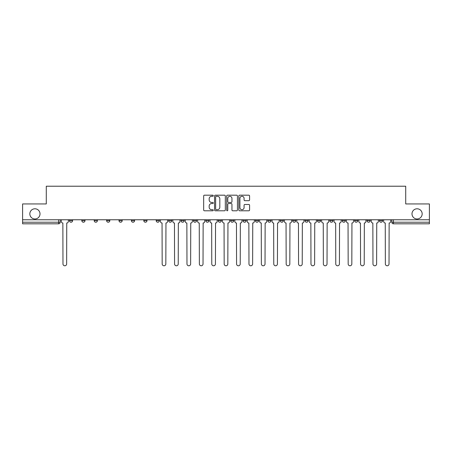 <?xml version="1.0" encoding="UTF-8"?>
<svg xmlns="http://www.w3.org/2000/svg" width="452" height="452" viewBox="0 0 452 452"><rect width="100%" height="100%" fill="white"/><g stroke="black" fill="none" stroke-linecap="round" stroke-linejoin="round"><path stroke-width="0.68" d="M213.282 195.733A0.548 0.548 0 0 0 212.739 195.185L204.445 195.185A0.78 0.78 0 0 0 203.666 195.97L203.666 210.01A0.78 0.78 0 0 0 204.445 210.79L212.739 210.79A0.548 0.548 0 0 0 213.282 210.248A0.548 0.548 0 0 0 212.739 209.7L211.666 209.7A2.497 2.497 0 0 1 209.169 207.202L209.169 206.033A2.497 2.497 0 0 1 211.666 203.536L212.739 203.536A0.548 0.548 0 0 0 213.282 202.988A0.548 0.548 0 0 0 212.739 202.445L211.666 202.445A2.497 2.497 0 0 1 209.169 199.948L209.169 198.778A2.497 2.497 0 0 1 211.666 196.281L212.739 196.281A0.548 0.548 0 0 0 213.282 195.733M411.992 213.881A5.085 5.085 0 0 0 417.077 218.966A5.085 5.085 0 0 0 422.168 213.881A5.085 5.085 0 0 0 417.077 208.79A5.085 5.085 0 0 0 411.992 213.881M29.832 213.881A5.085 5.085 0 0 0 34.923 218.966A5.085 5.085 0 0 0 40.008 213.881A5.085 5.085 0 0 0 34.923 208.79A5.085 5.085 0 0 0 29.832 213.881M379.403 220.632L379.403 219.762L379.403 220.632A1.588 1.588 0 0 0 380.996 222.226A1.588 1.588 0 0 1 379.403 220.632L382.584 220.632A1.588 1.588 0 0 1 380.996 222.226A1.588 1.588 0 0 0 382.584 220.632L382.584 219.762M367.007 220.632L367.007 219.762L367.007 220.632A1.588 1.588 0 0 0 368.595 222.226A1.588 1.588 0 0 1 367.007 220.632L370.182 220.632A1.588 1.588 0 0 1 368.595 222.226A1.588 1.588 0 0 0 370.182 220.632L370.182 219.762L370.182 220.632M329.807 220.632L329.807 219.762L329.807 220.632A1.588 1.588 0 0 0 331.395 222.226A1.588 1.588 0 0 1 329.807 220.632L332.988 220.632A1.588 1.588 0 0 1 331.395 222.226M317.406 220.632L317.406 219.762L317.406 220.632A1.588 1.588 0 0 0 318.999 222.226A1.588 1.588 0 0 1 317.406 220.632L320.587 220.632A1.588 1.588 0 0 1 318.999 222.226M280.206 219.762L280.206 220.632L283.387 220.632A1.588 1.588 0 0 1 281.799 222.226A1.588 1.588 0 0 1 280.206 220.632L280.206 219.762M267.81 219.762L267.81 220.632L270.985 220.632A1.588 1.588 0 0 1 269.398 222.226A1.588 1.588 0 0 1 267.81 220.632L267.81 219.762M205.813 219.762L205.813 220.632L208.988 220.632A1.588 1.588 0 0 1 207.4 222.226A1.588 1.588 0 0 1 205.813 220.632L205.813 219.762M168.613 219.762L168.613 220.632L171.794 220.632A1.588 1.588 0 0 1 170.201 222.226A1.588 1.588 0 0 1 168.613 220.632L168.613 219.762M143.815 219.762L143.815 220.632L146.99 220.632A1.588 1.588 0 0 1 145.403 222.226A1.588 1.588 0 0 1 143.815 220.632L143.815 219.762M131.413 219.762L131.413 220.632L134.594 220.632A1.588 1.588 0 0 1 133.001 222.226A1.588 1.588 0 0 1 131.413 220.632L131.413 219.762M106.615 220.632L106.615 219.762L106.615 220.632A1.588 1.588 0 0 0 108.203 222.226A1.588 1.588 0 0 1 106.615 220.632L109.796 220.632A1.588 1.588 0 0 1 108.203 222.226M81.818 220.632L81.818 219.762L81.818 220.632A1.588 1.588 0 0 0 83.405 222.226A1.588 1.588 0 0 1 81.818 220.632L84.993 220.632A1.588 1.588 0 0 1 83.405 222.226A1.588 1.588 0 0 0 84.993 220.632L84.993 219.762L84.993 220.632M248.803 200.688A0.78 0.78 0 0 0 249.583 199.908L249.583 195.97A0.78 0.78 0 0 0 248.803 195.185L239.594 195.185A0.78 0.78 0 0 0 238.814 195.97L238.814 210.01A0.78 0.78 0 0 0 239.594 210.79L248.803 210.79A0.78 0.78 0 0 0 249.583 210.01L249.583 205.253A0.78 0.78 0 0 0 248.803 204.473L244.86 204.473A0.78 0.78 0 0 0 244.08 205.253L244.08 207.609A2.085 2.085 0 0 1 241.995 209.7A2.085 2.085 0 0 1 239.905 207.609L239.905 198.366A2.085 2.085 0 0 1 241.995 196.281A2.085 2.085 0 0 1 244.08 198.366L244.08 199.908A0.78 0.78 0 0 0 244.86 200.688L248.803 200.688M22.6 219.762L22.6 203.942L46.285 203.942L46.285 186.218L405.715 186.218L405.715 203.942L429.4 203.942L429.4 219.762L22.6 219.762L22.6 222.226L60.195 222.226L60.195 219.762L60.195 222.226A1.588 1.588 0 0 1 58.607 223.813L22.6 223.813L22.6 222.226M225.316 195.97A0.78 0.78 0 0 0 224.537 195.185L215.333 195.185A0.78 0.78 0 0 0 214.553 195.97L214.553 210.01A0.78 0.78 0 0 0 215.333 210.79L224.537 210.79A0.78 0.78 0 0 0 225.316 210.01L225.316 195.97M227.463 195.185L236.667 195.185A0.78 0.78 0 0 1 237.447 195.97L237.447 210.01A0.78 0.78 0 0 1 236.667 210.79L232.729 210.79A0.78 0.78 0 0 1 231.949 210.01L231.949 204.315A0.78 0.78 0 0 0 231.17 203.536L228.554 203.536A0.78 0.78 0 0 0 227.774 204.315L227.774 210.248A0.548 0.548 0 0 1 227.226 210.79A0.548 0.548 0 0 1 226.684 210.248L226.684 195.97A0.78 0.78 0 0 1 227.463 195.185M391.805 219.762L391.805 222.226L429.4 222.226L429.4 223.813L393.393 223.813A1.588 1.588 0 0 1 391.805 222.226L391.805 219.762M429.4 219.762L429.4 222.226M357.786 219.762L357.786 220.632A1.588 1.588 0 0 1 356.193 222.226A1.588 1.588 0 0 1 354.605 220.632A1.588 1.588 0 0 0 356.193 222.226A1.588 1.588 0 0 0 357.786 220.632L357.786 219.762M354.605 219.762L354.605 220.632L357.786 220.632M345.384 219.762L345.384 220.632A1.588 1.588 0 0 1 343.797 222.226A1.588 1.588 0 0 1 342.204 220.632A1.588 1.588 0 0 0 343.797 222.226A1.588 1.588 0 0 0 345.384 220.632L342.204 220.632L342.204 219.762M332.988 219.762L332.988 220.632L332.988 219.762M320.587 219.762L320.587 220.632L320.587 219.762M305.01 219.762L305.01 220.632L308.185 220.632L308.185 219.762L308.185 220.632A1.588 1.588 0 0 1 306.597 222.226A1.588 1.588 0 0 1 305.01 220.632A1.588 1.588 0 0 0 306.597 222.226M295.789 220.632L295.789 219.762L295.789 220.632A1.588 1.588 0 0 1 294.195 222.226A1.588 1.588 0 0 1 292.608 220.632L295.789 220.632A1.588 1.588 0 0 1 294.195 222.226M292.608 219.762L292.608 220.632M283.387 219.762L283.387 220.632M270.985 219.762L270.985 220.632M258.589 219.762L258.589 220.632A1.588 1.588 0 0 1 257.002 222.226A1.588 1.588 0 0 1 255.408 220.632L258.589 220.632M255.408 219.762L255.408 220.632M246.187 219.762L246.187 220.632A1.588 1.588 0 0 1 244.6 222.226A1.588 1.588 0 0 1 243.012 220.632L246.187 220.632A1.588 1.588 0 0 1 244.6 222.226M243.012 219.762L243.012 220.632M233.791 219.762L233.791 220.632A1.588 1.588 0 0 1 232.198 222.226A1.588 1.588 0 0 1 230.61 220.632L233.791 220.632M230.61 219.762L230.61 220.632M221.39 219.762L221.39 220.632A1.588 1.588 0 0 1 219.802 222.226A1.588 1.588 0 0 1 218.209 220.632A1.588 1.588 0 0 0 219.802 222.226M218.209 219.762L218.209 220.632L221.39 220.632M208.988 219.762L208.988 220.632A1.588 1.588 0 0 1 207.4 222.226M196.592 219.762L196.592 220.632A1.588 1.588 0 0 1 194.998 222.226A1.588 1.588 0 0 1 193.411 220.632L196.592 220.632M193.411 219.762L193.411 220.632M184.19 219.762L184.19 220.632A1.588 1.588 0 0 1 182.602 222.226A1.588 1.588 0 0 1 181.015 220.632L184.19 220.632L184.19 219.762M181.015 219.762L181.015 220.632M171.794 219.762L171.794 220.632M159.392 219.762L159.392 220.632A1.588 1.588 0 0 1 157.804 222.226A1.588 1.588 0 0 1 156.211 220.632L159.392 220.632L159.392 219.762M156.211 219.762L156.211 220.632M146.99 220.632L146.99 219.762L146.99 220.632A1.588 1.588 0 0 1 145.403 222.226M134.594 220.632L134.594 219.762L134.594 220.632A1.588 1.588 0 0 1 133.001 222.226M122.193 219.762L122.193 220.632A1.588 1.588 0 0 1 120.605 222.226A1.588 1.588 0 0 1 119.012 220.632A1.588 1.588 0 0 0 120.605 222.226A1.588 1.588 0 0 0 122.193 220.632L122.193 219.762M119.012 219.762L119.012 220.632L122.193 220.632M109.796 219.762L109.796 220.632M97.395 219.762L97.395 220.632A1.588 1.588 0 0 1 95.807 222.226A1.588 1.588 0 0 1 94.214 220.632L97.395 220.632M94.214 219.762L94.214 220.632M72.597 219.762L72.597 220.632A1.588 1.588 0 0 1 71.004 222.226A1.588 1.588 0 0 1 69.416 220.632A1.588 1.588 0 0 0 71.004 222.226A1.588 1.588 0 0 0 72.597 220.632L72.597 219.762M69.416 219.762L69.416 220.632L72.597 220.632M216.192 196.281A0.548 0.548 0 0 0 215.644 196.823L215.644 209.152A0.548 0.548 0 0 0 216.192 209.7L217.322 209.7A2.497 2.497 0 0 0 219.819 207.202L219.819 198.778A2.497 2.497 0 0 0 217.322 196.281L216.192 196.281M231.949 198.405A2.085 2.085 0 0 0 229.865 196.321A2.085 2.085 0 0 0 227.774 198.405L227.774 201.665A0.78 0.78 0 0 0 228.554 202.445L231.17 202.445A0.78 0.78 0 0 0 231.949 201.665L231.949 198.405M61.269 219.762L61.269 221.429A1.588 1.588 0 0 0 62.856 223.017L62.981 263.951A1.831 1.831 0 0 0 64.805 265.782A1.831 1.831 0 0 0 66.636 263.951L66.755 223.017A1.588 1.588 0 0 0 68.342 221.429L68.342 219.762M160.466 219.762L160.466 221.429A1.588 1.588 0 0 0 162.053 223.017L162.172 263.951A1.831 1.831 0 0 0 164.003 265.782A1.831 1.831 0 0 0 165.833 263.951L165.952 223.017A1.588 1.588 0 0 0 167.539 221.429L167.539 219.762M172.867 219.762L172.867 221.429A1.588 1.588 0 0 0 174.455 223.017L174.574 263.951A1.831 1.831 0 0 0 176.404 265.782A1.831 1.831 0 0 0 178.229 263.951L178.348 223.017A1.588 1.588 0 0 0 179.941 221.429L179.941 219.762M185.263 219.762L185.263 221.429A1.588 1.588 0 0 0 186.857 223.017L186.975 263.951A1.831 1.831 0 0 0 188.8 265.782A1.831 1.831 0 0 0 190.631 263.951L190.75 223.017A1.588 1.588 0 0 0 192.337 221.429L192.337 219.762M197.665 219.762L197.665 221.429A1.588 1.588 0 0 0 199.253 223.017L199.372 263.951A1.831 1.831 0 0 0 201.202 265.782A1.831 1.831 0 0 0 203.027 263.951L203.146 223.017A1.588 1.588 0 0 0 204.739 221.429L204.739 219.762M210.061 219.762L210.061 221.429A1.588 1.588 0 0 0 211.655 223.017L211.773 263.951A1.831 1.831 0 0 0 213.598 265.782A1.831 1.831 0 0 0 215.429 263.951L215.547 223.017A1.588 1.588 0 0 0 217.135 221.429L217.135 219.762M222.463 219.762L222.463 221.429A1.588 1.588 0 0 0 224.051 223.017L224.169 263.951A1.831 1.831 0 0 0 226 265.782A1.831 1.831 0 0 0 227.831 263.951L227.949 223.017A1.588 1.588 0 0 0 229.537 221.429L229.537 219.762M234.865 219.762L234.865 221.429A1.588 1.588 0 0 0 236.452 223.017L236.571 263.951A1.831 1.831 0 0 0 238.402 265.782A1.831 1.831 0 0 0 240.227 263.951L240.345 223.017A1.588 1.588 0 0 0 241.939 221.429L241.939 219.762M247.261 219.762L247.261 221.429A1.588 1.588 0 0 0 248.854 223.017L248.973 263.951A1.831 1.831 0 0 0 250.798 265.782A1.831 1.831 0 0 0 252.628 263.951L252.747 223.017A1.588 1.588 0 0 0 254.335 221.429L254.335 219.762M259.663 219.762L259.663 221.429A1.588 1.588 0 0 0 261.25 223.017L261.369 263.951A1.831 1.831 0 0 0 263.2 265.782A1.831 1.831 0 0 0 265.025 263.951L265.143 223.017A1.588 1.588 0 0 0 266.736 221.429L266.736 219.762M272.059 219.762L272.059 221.429A1.588 1.588 0 0 0 273.652 223.017L273.771 263.951A1.831 1.831 0 0 0 275.596 265.782A1.831 1.831 0 0 0 277.426 263.951L277.545 223.017A1.588 1.588 0 0 0 279.133 221.429L279.133 219.762M284.461 219.762L284.461 221.429A1.588 1.588 0 0 0 286.048 223.017L286.167 263.951A1.831 1.831 0 0 0 287.997 265.782A1.831 1.831 0 0 0 289.828 263.951L289.947 223.017A1.588 1.588 0 0 0 291.534 221.429L291.534 219.762M296.862 219.762L296.862 221.429A1.588 1.588 0 0 0 298.45 223.017L298.569 263.951A1.831 1.831 0 0 0 300.399 265.782A1.831 1.831 0 0 0 302.224 263.951L302.343 223.017A1.588 1.588 0 0 0 303.936 221.429L303.936 219.762M309.258 219.762L309.258 221.429A1.588 1.588 0 0 0 310.852 223.017L310.97 263.951A1.831 1.831 0 0 0 312.795 265.782A1.831 1.831 0 0 0 314.626 263.951L314.745 223.017A1.588 1.588 0 0 0 316.332 221.429L316.332 219.762M321.66 219.762L321.66 221.429A1.588 1.588 0 0 0 323.248 223.017L323.366 263.951A1.831 1.831 0 0 0 325.197 265.782A1.831 1.831 0 0 0 327.022 263.951L327.146 223.017A1.588 1.588 0 0 0 328.734 221.429L328.734 219.762M334.056 219.762L334.056 221.429A1.588 1.588 0 0 0 335.65 223.017L335.768 263.951A1.831 1.831 0 0 0 337.593 265.782A1.831 1.831 0 0 0 339.424 263.951L339.542 223.017A1.588 1.588 0 0 0 341.13 221.429L341.13 219.762M346.458 219.762L346.458 221.429A1.588 1.588 0 0 0 348.046 223.017L348.17 263.951A1.831 1.831 0 0 0 349.995 265.782A1.831 1.831 0 0 0 351.825 263.951L351.944 223.017A1.588 1.588 0 0 0 353.532 221.429L353.532 219.762M358.86 219.762L358.86 221.429A1.588 1.588 0 0 0 360.447 223.017L360.566 263.951A1.831 1.831 0 0 0 362.397 265.782A1.831 1.831 0 0 0 364.222 263.951L364.34 223.017A1.588 1.588 0 0 0 365.934 221.429L365.934 219.762M371.256 219.762L371.256 221.429A1.588 1.588 0 0 0 372.849 223.017L372.968 263.951A1.831 1.831 0 0 0 374.793 265.782A1.831 1.831 0 0 0 376.623 263.951L376.742 223.017A1.588 1.588 0 0 0 378.33 221.429L378.33 219.762M383.658 219.762L383.658 221.429A1.588 1.588 0 0 0 385.245 223.017L385.364 263.951A1.831 1.831 0 0 0 387.194 265.782A1.831 1.831 0 0 0 389.019 263.951L389.144 223.017A1.588 1.588 0 0 0 390.731 221.429L390.731 219.762M58.607 219.762L58.607 223.813M393.393 219.762L393.393 223.813"/></g></svg>
